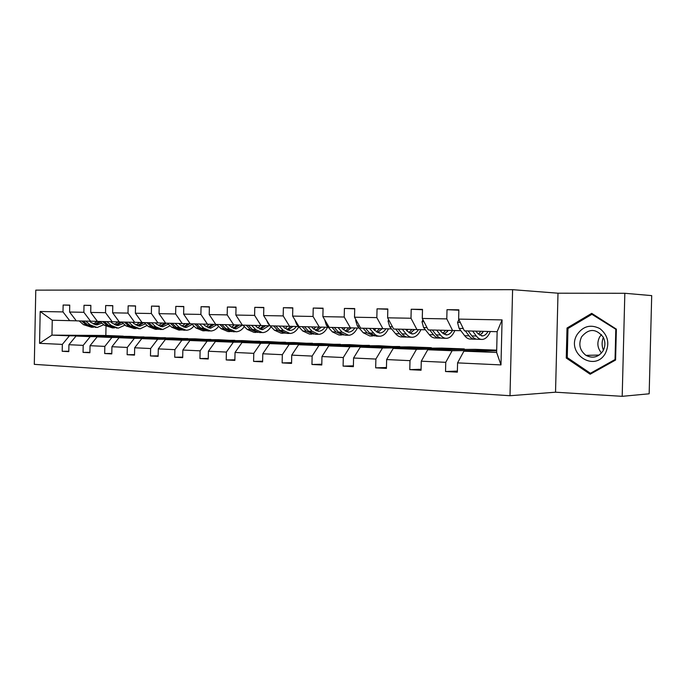 <?xml version="1.0" encoding="UTF-8"?>
<svg xmlns="http://www.w3.org/2000/svg" width="686" height="686" viewBox="0 0 686 686"><rect width="100%" height="100%" fill="white"/><g stroke="black" fill="none" stroke-linecap="round" stroke-linejoin="round"><path stroke-width="1.03" d="M555.531 392.203L622.193 396.328L649.162 393.798L651.7 295.615L624.835 293.282L558.001 293.205L512.596 289.672L509.998 395.728L555.531 392.203L558.001 293.205M512.596 289.672L35.783 290.135L34.3 364.36L509.998 395.728M622.193 396.328L624.835 293.282M496.681 350.803L463.899 351.181L496.638 352.458L500.977 364.909L457.579 362.885L457.356 372.155L445.531 371.529L457.382 371.075M463.899 351.181L457.579 362.885M496.698 350.143L475.184 349.337L427.73 349.766L452.117 350.718L445.754 362.328L445.531 371.529M445.754 362.328L421.273 361.188L421.058 370.243L409.782 369.643L421.075 369.257M464.293 349.431L464.311 348.925L441.741 348.076L393.215 348.428L416.496 349.328L409.996 360.656L409.782 369.643M409.996 360.656L386.638 359.567L386.432 368.408L375.671 367.842L386.458 367.516M431.314 348.154L431.323 347.691L409.714 346.876L360.253 347.142L382.488 348.008L375.877 359.061L375.671 367.842M375.877 359.061L353.573 358.015L353.376 366.667L343.094 366.118L353.393 365.835M399.715 346.927L379.006 345.727L328.74 345.916L350.006 346.739L343.292 357.535L343.094 366.118M343.292 357.535L321.974 356.54L321.785 364.995L311.95 364.48L321.803 364.232M369.42 345.761L349.543 344.621L298.582 344.741L318.93 345.53L312.139 356.077L311.95 364.48M312.139 356.077L291.739 355.125L291.559 363.4L282.143 362.903L291.576 362.697M340.342 344.646L321.254 343.566L269.692 343.609L289.192 344.372L282.323 354.688L282.143 362.903M282.323 354.688L262.789 353.77L262.609 361.874L253.588 361.393L262.627 361.213M312.413 343.575L294.062 342.546L241.995 342.537L260.689 343.257L253.769 353.35L253.588 361.393M253.769 353.35L235.041 352.475L234.869 360.407L226.217 359.953L234.878 359.798M285.565 342.537L267.909 341.559L215.413 341.499L233.351 342.194L226.389 352.072L226.217 359.953M226.389 352.072L208.415 351.232L208.252 359.001L199.943 358.564L208.261 358.426M259.728 341.551L242.741 340.616L189.876 340.505L207.112 341.174L200.115 350.846L199.943 358.564M200.115 350.846L182.853 350.031L182.69 357.646L174.716 357.226L182.708 357.114M234.861 340.599L218.491 339.707L165.335 339.544L181.91 340.187L174.879 349.663L174.716 357.226M174.879 349.663L158.294 348.882L158.132 356.351L150.466 355.948L158.14 355.854M210.911 339.69L195.124 338.833L141.736 338.627L157.677 339.244L150.62 348.531L150.466 355.948M150.62 348.531L134.67 347.785L134.516 355.108L127.133 354.713L134.525 354.628M187.81 338.807L172.589 337.992L119.012 337.744L134.353 338.335L127.287 347.433L127.133 354.713M127.287 347.433L111.929 346.722L111.784 353.907L104.675 353.53L111.792 353.462M165.523 337.958L150.834 337.169L97.12 336.886L111.904 337.461L104.829 346.387L104.675 353.53M104.829 346.387L90.038 345.693L89.892 352.75L83.049 352.39L89.9 352.33M144.017 337.135L129.826 336.389L76.017 336.063L90.269 336.62L83.186 345.375L83.049 352.39M83.186 345.375L68.934 344.706L68.797 351.635L62.194 351.283L68.806 351.232M106.013 326.493L105.833 335.488L51.956 335.128L69.415 335.806L62.332 344.398L62.194 351.283M62.332 344.398L39.556 343.334L40.191 311.495L62.992 311.916L63.129 305.021L69.74 305.107L69.595 312.036L83.864 312.293L84.009 305.279L90.861 305.356L90.715 312.422L105.524 312.687L105.67 305.536L112.787 305.63L112.633 312.816L127.999 313.099L128.153 305.81L135.545 305.905L135.391 313.228L151.357 313.519L151.512 306.093L159.195 306.188L159.032 313.656L175.633 313.965L175.796 306.393L183.788 306.488L183.625 314.111L200.895 314.42L201.058 306.693L209.376 306.796L209.213 314.574L227.195 314.9L227.366 307.019L236.035 307.122L235.855 315.054L254.609 315.397L254.78 307.345L263.818 307.457L263.638 315.56L283.189 315.92L283.378 307.697L292.802 307.808L292.613 316.092L313.039 316.46L313.228 308.057L323.072 308.177L322.883 316.64L344.218 317.026L344.415 308.434L354.713 308.563L354.516 317.215L376.837 317.618L377.043 308.829L387.822 308.966L387.616 317.815L410.991 318.244L411.206 309.249L422.499 309.386L422.284 318.45L446.792 318.896L447.006 309.678L458.857 309.823L458.634 319.11L502.075 319.899L500.977 364.909M422.284 318.45L428.201 329.915L460.829 330.678M452.606 330.541L446.792 318.896M496.698 350.237L452.117 350.718M427.73 349.766L421.273 361.188M387.616 317.815L393.67 329.023L425.389 329.769M416.959 329.623L410.991 318.244M464.311 348.925L416.496 349.328M393.215 348.428L386.638 359.567M354.516 317.215L360.69 328.174L391.535 328.894M382.934 328.748L376.837 317.618M431.323 347.691L382.488 348.008M360.253 347.142L353.573 358.015M322.883 316.64L329.169 327.368L359.181 328.062M350.435 327.917L344.218 317.026M399.732 346.507L350.006 346.739M328.74 345.916L321.974 356.54M292.613 316.092L298.993 326.587L328.225 327.273M319.35 327.111L313.039 316.46M369.428 345.367L318.93 345.53M298.582 344.741L291.739 355.125M263.638 315.56L270.087 325.841L298.573 326.51M289.595 326.347L283.189 315.92M340.35 344.278L289.192 344.372M269.692 343.609L262.789 353.77M235.855 315.054L242.372 325.13L270.044 325.773M261.074 325.61L254.609 315.397M312.422 343.232L260.689 343.257M241.995 342.537L235.041 352.475M209.213 314.574L215.781 324.444L242.33 325.07M233.729 324.907L227.195 314.9M285.573 342.228L233.351 342.194M215.413 341.499L208.415 351.232M183.625 314.111L190.236 323.792L215.738 324.384M207.481 324.229L200.895 314.42M259.737 341.259L207.112 341.174M189.876 340.505L182.853 350.031M159.032 313.656L165.686 323.157L190.202 323.732M182.262 323.586L175.633 313.965M234.869 340.325L181.91 340.187M165.335 339.544L158.294 348.882M135.391 313.228L142.071 322.549L165.652 323.106M158.02 322.96L151.357 313.519M210.911 339.424L157.677 339.244M141.736 338.627L134.67 347.785M112.633 312.816L119.338 321.966L142.036 322.497M134.688 322.36L127.999 313.099M187.818 338.558L134.353 338.335M119.012 337.744L111.929 346.722M90.715 312.422L97.438 321.4L119.304 321.914M112.23 321.777L105.524 312.687M165.532 337.726L111.904 337.461M97.12 336.886L90.038 345.693M69.595 312.036L76.326 320.859L97.403 321.357M90.586 321.22L83.864 312.293M144.026 336.92L90.269 336.62M76.017 336.063L68.934 344.706M40.191 311.495L52.256 320.233L76.292 320.816M69.715 320.688L62.992 311.916M496.638 352.458L497.144 331.69L464.388 330.849L458.634 319.11M105.833 335.488L123.248 336.14L69.415 335.806M52.256 320.233L51.956 335.128L39.556 343.334M502.075 319.899L497.144 331.69M69.732 305.244L63.129 305.021M90.861 305.51L84.009 305.279M112.778 305.785L105.67 305.536M135.536 306.067L128.153 305.81M159.186 306.368L151.512 306.093M183.779 306.676L175.796 306.393M209.376 307.002L201.058 306.693M236.027 307.337L227.366 307.019M263.81 307.688L254.78 307.345M292.793 308.057L283.378 307.697M323.063 308.443L313.228 308.057M354.705 308.854L344.415 308.434M387.813 309.275L377.043 308.829M422.49 309.729L411.206 309.249M458.848 310.201L447.006 309.678M567.013 328.037L566.259 358.032L590.174 374.23L615.582 360.039L616.371 329.143L591.709 313.356L567.013 328.037L568.737 328.08M567.854 357.998L566.259 358.032M93.399 324.075L97.078 321.348M79.164 320.928L83.521 324.684L91.847 327.342M85.767 321.099L90.123 324.872L97.18 327.505L103.749 324.735M89.592 321.202L91.307 322.686L97.189 324.89L101.94 323.149M81.668 320.997L86.024 324.761L93.253 327.376M99.539 321.451L94.634 324.555M95.946 327.471L87.611 324.804L83.255 321.031M95.423 324.752L100.645 322.008M114.365 324.607L117.906 321.888M100.027 321.468L104.375 325.284L112.778 327.994M106.87 321.64L111.218 325.481L118.258 328.157L125.084 325.095M110.686 321.743L112.401 323.26L118.275 325.49L123.3 323.5M102.617 321.537L106.965 325.361L114.219 328.019M120.462 321.991L115.642 325.138M117.032 328.122L108.611 325.413L104.263 321.58M116.457 325.344L121.911 322.257M136.094 325.155L139.49 322.454M121.654 322.026L125.992 325.91L134.482 328.663M128.754 322.206L133.093 326.116L140.115 328.834L147.19 325.438M132.561 322.309L134.267 323.852L140.124 326.116L145.441 323.835M124.338 322.094L128.685 325.987L135.948 328.688M142.148 322.549L137.423 325.73M138.889 328.8L130.383 326.039L126.044 322.137M138.272 325.961L143.854 322.591M603.388 350.212C601.708 345.933 601.691 341.645 603.337 337.349M577.132 334.554C565.444 353.204 594.651 373.038 605.455 353.213C609.863 343.403 608.01 335.205 599.916 328.62C590.749 324.066 583.16 326.039 577.132 334.554M581.599 336.8C578.264 344.235 579.713 350.417 585.947 355.348C592.738 358.769 598.424 357.295 603.02 350.898C605.438 346.353 605.506 341.765 603.217 337.126C596.048 328.405 588.845 328.294 581.599 336.8M601.425 334.571L599.641 336.972C596.786 342.751 597.403 348.102 601.502 353.007M615.796 329.614L615.033 359.524L590.432 373.278L567.253 357.595L567.982 328.525L591.915 314.317L616.354 329.623M615.599 359.507L615.033 359.524M592.035 373.193L590.432 373.278M593.304 314.385L591.915 314.317M158.638 325.704L161.879 323.037M144.094 322.6L148.416 326.562L155.422 329.314L156.991 329.357M151.46 322.789L155.782 326.776L162.779 329.537L170.128 325.764M155.259 322.892L156.965 324.461L162.796 326.768L168.396 324.144M146.881 322.669L151.212 326.639L158.483 329.383M164.674 323.089L160.018 326.347M161.562 329.503L159.975 329.452L152.978 326.69L148.648 322.72M160.893 326.596L166.406 323.175M182.039 326.27L185.1 323.638M167.384 323.2L171.697 327.231L178.677 330.035L180.349 330.086M175.041 323.398L179.346 327.454L186.309 330.266C189.207 330.095 191.746 328.697 193.924 326.056M178.823 323.492L180.521 325.095L186.335 327.445L192.226 324.427M170.282 323.278L174.596 327.316L181.876 330.103M188.007 323.689L183.462 326.982M185.1 330.232L183.402 330.18L176.431 327.368L172.126 323.32M184.371 327.256L189.842 323.723M206.34 326.845L209.213 324.264M191.591 323.826L195.879 327.934L202.816 330.781L204.608 330.832M199.549 324.032L203.828 328.157L210.756 331.021C213.792 330.832 216.416 329.263 218.637 326.322M203.313 324.126L205.003 325.756L210.774 328.148L216.973 324.684M194.601 323.903L198.889 328.019L206.169 330.849M212.223 324.324L207.824 327.634M209.547 330.986L207.729 330.935L200.792 328.071L196.513 323.946M208.767 327.942L214.143 324.358M231.602 327.428L234.26 324.915M216.759 324.469L221.012 328.654L227.915 331.552L229.836 331.612M225.034 324.684L229.287 328.894L236.164 331.81C239.345 331.595 242.072 329.837 244.327 326.536M228.781 324.778L230.453 326.442L236.19 328.877L242.501 325.138M219.889 324.555L224.142 328.748L231.422 331.63M237.399 324.975L233.137 328.311M234.964 331.775L233.017 331.715L226.131 328.808L221.878 324.607M234.123 328.654L239.388 325.01M239.577 320.799L241.326 323.509M257.876 328.011L260.32 325.593M242.947 325.147L247.166 329.409L254.009 332.367L256.067 332.427M251.565 325.37L255.775 329.657L262.601 332.633C265.945 332.376 268.758 330.403 271.039 326.699M255.278 325.464L256.933 327.162L262.627 329.64L268.929 325.756M246.205 325.233L250.424 329.503L257.696 332.436M263.57 325.661L259.48 329.006M261.409 332.59L259.325 332.53L252.491 329.563L248.272 325.284M260.5 329.383L265.645 325.696M266.597 320.285L268.217 323.766L269.855 325.473M285.239 328.594L287.434 326.287M270.215 325.85L274.4 330.198L281.174 333.207L283.378 333.276M279.193 326.082L283.361 330.455L290.118 333.482C293.642 333.19 296.549 330.961 298.83 326.793M282.872 326.176L284.51 327.899L290.152 330.429C292.528 330.258 294.611 328.937 296.395 326.467M273.611 325.936L277.787 330.3L285.05 333.267M290.813 326.373L286.902 329.717M288.943 333.447L286.705 333.379L279.939 330.36L275.772 325.987M287.957 330.146L292.965 326.407M294.946 319.933L296.661 324.461L302.775 331.021L309.48 334.082L311.838 334.151M313.742 329.169L315.671 327.016M308.005 326.819L312.121 331.287L318.801 334.374C322.369 334.048 325.284 331.681 327.548 327.256M311.641 326.913L313.262 328.68L318.827 331.252C321.185 331.072 323.235 329.726 325.001 327.213M302.183 326.673L306.308 331.124L313.545 334.142M319.187 327.111L315.474 330.446M317.635 334.331L315.243 334.262L308.554 331.184L304.43 326.725M316.572 330.935L321.434 327.153M324.667 319.685L326.33 325.173L332.367 331.87L338.987 334.991L341.508 335.077M343.472 329.726L345.101 327.779M338.061 327.591L342.125 332.153L348.711 335.3C352.227 334.965 355.099 332.547 357.346 328.037M341.654 327.685L343.249 329.486L348.745 332.11C351.06 331.93 353.084 330.558 354.825 327.994M331.981 327.436L336.054 331.981L343.257 335.051M348.771 327.874L345.264 331.201M347.553 335.257L344.998 335.18L338.395 332.05L334.331 327.496M346.421 331.758L351.103 327.925M355.94 319.736L355.648 320.413L357.32 325.927L363.263 332.77L369.771 335.951L372.481 336.029M374.496 330.258L375.808 328.568M369.454 328.405L375.165 334.691L377.489 335.934L379.933 336.26C383.388 335.926 386.218 333.447 388.43 328.843M372.995 328.491L374.565 330.335L379.967 333.01C382.239 332.821 384.237 331.415 385.952 328.8M363.108 328.242L367.113 332.882L374.273 335.994M379.641 328.663L376.365 331.964M378.792 336.226L376.057 336.14L369.557 332.95L365.561 328.302M377.566 332.607L382.068 328.731M388.653 319.745L388.07 321.074L389.708 326.716L395.539 333.696C397.477 335.969 399.604 337.049 401.936 336.946L404.834 337.032M406.901 330.746L407.87 329.391M402.279 329.246L406.198 334.005C408.119 336.294 410.237 337.383 412.552 337.272C415.939 336.92 418.726 334.391 420.895 329.692M405.752 329.34L407.287 331.218L412.595 333.945C414.824 333.748 416.779 332.316 418.46 329.649M395.642 329.074L399.569 333.816C401.499 336.089 403.625 337.178 405.949 337.066L406.669 336.98M414.061 330.103L414.318 329.554M411.874 329.494L408.865 332.744M411.437 337.238L408.496 337.143C406.181 337.255 404.054 336.166 402.125 333.885L398.206 329.143M410.117 333.482L414.413 329.563M422.928 319.702L422.001 321.768L423.596 327.531L429.299 334.674C431.194 336.998 433.286 338.095 435.567 337.984L438.671 338.078M440.781 331.184L441.39 330.258M436.63 330.129L440.455 335C442.333 337.332 444.399 338.447 446.672 338.327C449.982 337.966 452.7 335.385 454.835 330.583M440.026 330.223L441.527 332.144L446.715 334.922C448.893 334.725 450.805 333.259 452.451 330.541M429.676 329.949L433.518 334.794C435.404 337.126 437.488 338.232 439.76 338.112L440.558 338.009M447.323 331.767L447.958 330.42M445.574 330.36L442.847 333.525M445.583 338.292L442.427 338.198C440.155 338.309 438.08 337.203 436.193 334.871L432.36 330.026M444.159 334.391L448.224 330.429M458.865 319.59L457.545 322.489L459.097 328.397L464.654 335.694C466.497 338.069 468.529 339.193 470.759 339.073L474.086 339.176M472.611 331.055L476.333 336.029C478.159 338.421 480.183 339.553 482.387 339.433C485.611 339.055 488.26 336.414 490.344 331.518M475.921 331.141L477.387 333.104L482.438 335.951C484.556 335.737 486.425 334.245 488.038 331.458M465.322 330.866L469.07 335.823C470.905 338.198 472.937 339.33 475.158 339.21L476.024 339.081M482.181 333.396L483.158 331.329M480.835 331.269L478.425 334.296M481.323 339.399L477.945 339.296C475.732 339.416 473.709 338.284 471.874 335.9L468.135 330.944M479.797 335.325L483.613 331.338M86.024 324.761L83.521 324.684M90.123 324.872L87.611 324.804M106.965 325.361L104.375 325.284M111.218 325.481L108.611 325.413M128.685 325.987L125.992 325.91M133.093 326.116L130.383 326.039M151.212 326.639L148.416 326.562M155.782 326.776L152.978 326.69M174.596 327.316L171.697 327.231M179.346 327.454L176.431 327.368M198.889 328.019L195.879 327.934M203.828 328.157L200.792 328.071M224.142 328.748L221.012 328.654M229.287 328.894L226.131 328.808M250.424 329.503L247.166 329.409M255.775 329.657L252.491 329.563M277.787 330.3L274.4 330.198M283.361 330.455L279.939 330.36M268.792 323.783L268.217 323.766M306.308 331.124L302.775 331.021M312.121 331.287L308.554 331.184M297.715 324.487L296.661 324.461M336.054 331.981L332.367 331.87M342.125 332.153L338.395 332.05M327.908 325.215L326.33 325.173M356.248 320.293L355.7 320.285M367.113 332.882L363.263 332.77M373.45 333.062L369.557 332.95M359.455 325.979L357.32 325.927M389.314 320.971L388.13 320.945M399.569 333.816L395.539 333.696M406.198 334.005L402.125 333.885M392.461 326.776L389.708 326.716M423.948 321.674L422.062 321.631M433.518 334.794L429.299 334.674M440.455 335L436.193 334.871M427.009 327.616L423.596 327.531M460.255 322.411L457.605 322.36M469.07 335.823L464.654 335.694M476.333 336.029L471.874 335.9M463.239 328.491L459.097 328.397M96.169 324.855L97.189 324.89M117.255 325.464L118.275 325.49M139.112 326.09L140.124 326.116M599.187 355.074L585.947 355.348M161.785 326.742L162.796 326.768M185.323 327.419L186.335 327.445M209.77 328.122L210.774 328.148M235.195 328.851L236.19 328.877M261.64 329.606L262.627 329.64M289.166 330.403L290.152 330.429M317.858 331.227L318.827 331.252M347.785 332.084L348.745 332.11M379.024 332.984L379.967 333.01M411.669 333.919L412.595 333.945M445.806 334.897L446.715 334.922M481.555 335.926L482.438 335.951"/></g></svg>

